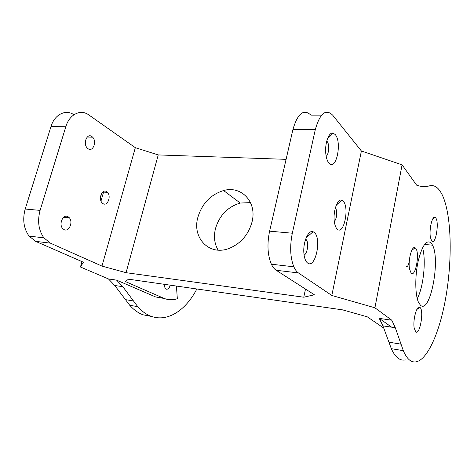 <?xml version="1.0" encoding="UTF-8"?>
<svg xmlns="http://www.w3.org/2000/svg" width="474" height="474" viewBox="0 0 474 474"><rect width="100%" height="100%" fill="white"/><g stroke="black" fill="none" stroke-linecap="round" stroke-linejoin="round"><path stroke-width="0.71" d="M405.311 359.902C403.137 360.388 401.028 360.027 398.99 358.812C396.146 357.106 393.592 353.728 391.328 348.68L382.915 325.863L379.259 318.386L391.678 327.184M391.797 320.211L374.922 307.792L331.824 295.468L361.395 150.987L402.082 164.851L416.622 185.162C421.019 186.809 425.296 187.034 429.456 185.849C433.586 184.819 437.218 186.715 440.364 191.526L442.171 194.713C451.657 214.378 452.634 259.657 445.548 298.827C438.569 337.986 423.442 368.316 410.656 360.821C407.924 359.126 405.477 355.737 403.315 350.665L395.298 327.73L391.797 320.211L379.259 318.386M196.84 288.974C185.808 310.393 167.316 322.652 150.667 316.093C145.992 314.28 141.673 311.128 137.721 306.631L122.837 286.705L116.604 280.134L108.451 278.943L80.444 267.004L83.371 262.217L35.651 241.361L29.08 236.117C23.67 228.509 22.379 219.48 25.205 209.04L40.094 210.385C37.274 220.979 38.53 230.133 43.875 237.829L50.374 243.132L35.651 241.361M151.876 316.531L142.834 314.748C138.118 312.929 133.763 309.789 129.769 305.309L114.744 285.484L108.451 278.943M100.998 201.041L103.776 191.389M135.327 147.681L158.239 154.927L126.066 272.686L101.975 266.092L135.327 147.681L88.916 114.986C80.716 108.824 69.477 114.145 65.809 126.748L50.979 126.576L25.205 209.04M50.979 126.576C54.605 114.341 65.667 109.008 73.944 114.738M158.239 154.927L286.089 159.341M361.395 150.987L332.677 115.17C325.727 108.469 319.932 113.292 315.299 129.639L292.316 233.22C289.709 246.433 290.224 257.625 293.85 266.809C295.136 269.688 296.665 271.732 298.436 272.935L276.194 270.263C274.345 269.066 272.74 267.046 271.383 264.208C267.555 255.154 266.963 244.134 269.599 231.158L292.316 233.22M116.604 280.134L155.668 296.961L164.348 298.502M383.928 328.209L367.279 316.822L342.566 309.86L128.466 279.18L125.397 281.562L163.589 298.187C168.086 300.089 172.666 300.255 177.335 298.691L176.411 286.047M331.824 295.468L298.436 272.935M126.066 272.686L303.763 297.204L314.392 294.775L276.194 270.263M101.975 266.092L50.374 243.132M164.034 284.276L165.165 288.536L165.936 289.122C167.849 289.614 169.289 288.299 170.261 285.164M67.954 216.636C63.249 213.845 58.557 223.858 62.527 228.361L64.085 229.635C68.89 232.278 73.375 222.223 69.405 217.833L67.954 216.636M91.808 136.471C87.068 132.868 82.76 143.539 87.21 147.983L88.146 148.783C92.981 152.237 97.087 141.53 92.643 137.187L91.808 136.471M106.567 191.561C102.23 188.616 98.106 198.719 102.028 202.801L103.089 203.684C107.509 206.492 111.455 196.36 107.539 192.373L106.567 191.561M65.809 126.748L40.094 210.385M315.299 129.639L292.968 129.384L269.599 231.158M292.968 129.384C297.702 113.31 303.716 108.564 311.015 115.158L321.568 115.164M335.201 134.539C342.311 142.2 336.125 171.535 329.039 163.222C327.487 161.468 326.438 158.559 325.899 154.494C324.423 144.149 328.725 131.683 333.127 133.135L335.201 134.539M337.245 229.155C335.793 227.781 334.822 225.233 334.324 221.506C332.866 211.428 337.524 198.333 341.772 200.188L343.075 201.029C349.735 206.948 343.863 235.726 337.245 229.155M307.608 263.023C305.611 261.452 304.379 258.247 303.905 253.394C302.773 242.421 308.373 229.505 313.083 231.739L314.185 232.384C322.018 238.025 315.423 269.303 307.608 263.023M326.183 156.337C328.743 154.465 329.584 145.583 327.54 142.04L326.764 140.974M304.095 255.101C307.122 253.904 308.835 244.323 306.755 240.359L305.706 238.949M197.871 217.341C191.863 237.841 209.342 256.327 229.215 248.376C240.869 243.5 248.477 234.677 252.038 221.915C257.258 201.906 241.302 185.346 223.58 190.542C210.64 194.595 202.072 203.53 197.871 217.341M250.533 202.629L240.241 203.038C227.68 206.842 219.415 215.403 215.445 228.723C213.578 236.686 214.461 243.82 218.105 250.118M431.304 243.138L432.549 245.177C440.672 260.315 430.031 314.76 420.42 305.173L418.447 302.205C415.028 294.727 414.874 275.832 418.24 260.872C422.352 245.017 426.707 239.103 431.304 243.138M417.25 298.632C423.489 287.167 426.286 260.279 422.547 247.772M406.153 266.471C407.853 267.022 408.973 264.504 409.512 258.923M374.922 307.792L402.082 164.851M420.017 307.478C424.224 310.523 419.875 335.562 415.734 331.871L414.199 328.103C412.694 320.021 416.812 304.895 419.78 307.3L420.017 307.478M411.112 273.083L409.5 268.865C407.883 260.315 411.876 245.396 415.07 247.742L415.603 248.175C420.059 252.464 415.508 278.019 411.112 273.083M435.73 217.927C439.54 222.466 435.434 246.107 431.696 240.928L430.487 237.675C428.846 229.997 432.211 215.332 435.091 217.347L435.73 217.927M101.738 193.226L100.447 197.711M81.996 261.618L80.444 267.004M303.763 297.204L305.499 289.069M334.348 221.696C336.901 217.738 337.393 213.229 335.817 208.169L335.45 207.571M388.947 342.198L401.045 344.154M163.589 298.187L155.668 296.961M133.484 300.943L125.492 299.651M391.328 348.68L403.315 350.665M29.08 236.117L43.875 237.829M271.383 264.208L293.85 266.809M432.549 245.177L424.52 244.454M240.241 203.038L223.58 190.542M306.755 240.359L305.286 240.217M327.54 142.04L326.509 142.016M335.817 208.169L335.29 208.133M107.539 192.373L102.751 192.041M92.643 137.187L87.222 137.075M69.405 217.833L63.67 217.288M416.77 309.569L419.78 307.3M411.734 250.432L415.07 247.742M432.418 219.581L435.091 217.347M327.416 138.9L333.127 133.135M336.309 205.129L341.772 200.188M306.157 237.77L313.083 231.739M122.837 286.705L114.744 285.484M137.721 306.631L129.769 305.309M382.915 325.863L395.298 327.73"/></g></svg>
